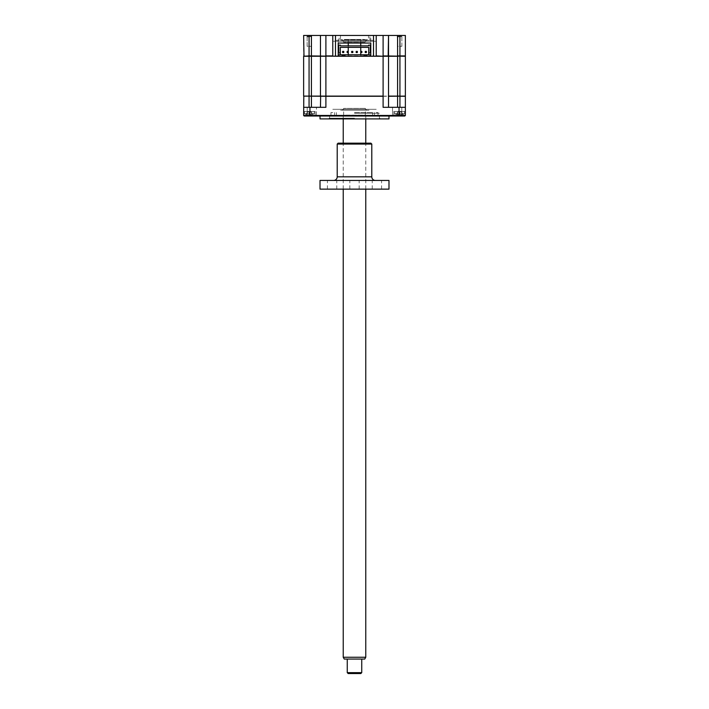 <?xml version="1.0" encoding="UTF-8"?>
<svg xmlns="http://www.w3.org/2000/svg" width="709" height="709" viewBox="0 0 709 709"><rect width="100%" height="100%" fill="white"/><g stroke="black" fill="none" stroke-linecap="round" stroke-linejoin="round"><path stroke-width="0.53" stroke-dasharray="3.54 2.66" d="M311.641 46.315L311.641 35.45L307.121 35.45L311.641 35.45L307.121 35.45L311.641 35.45L311.641 46.315L307.121 46.315L307.121 35.45L307.121 46.315L311.641 46.315M401.879 46.315L401.879 35.45L397.359 35.45L401.879 35.45L397.359 35.45L401.879 35.45L401.879 46.315L397.359 46.315L397.359 35.45L397.359 46.315L401.879 46.315M373.608 40.333L369.894 40.333L373.608 40.333L373.608 35.45L369.894 35.45L373.608 35.45M369.894 40.333L369.894 35.45M340.471 35.45L340.471 39.704L339.841 40.333L369.159 40.333L368.529 39.704L340.471 39.704L368.529 39.704L368.529 35.45L340.471 35.45L368.529 35.45M339.106 40.333L335.392 40.333L339.106 40.333L339.106 35.45L335.392 35.45L339.106 35.45M335.392 40.333L335.392 35.45M373.51 35.45L373.147 56.268L307.077 56.268L338.211 56.268L335.49 55.905L335.49 35.45M376.222 56.268L332.778 56.268M388.169 56.268L370.789 55.905M388.532 55.905L388.532 35.45L405.371 35.45L405.371 55.905L388.532 55.905L388.532 35.45L303.629 35.45L303.629 55.905L320.831 56.268L303.629 56.268L303.629 96.096L309.062 96.096L303.815 96.096M397.581 35.45L397.581 56.268L399.938 56.268L311.419 56.268L311.419 96.096L320.645 96.096L320.468 107.316L303.629 107.316L320.468 107.316L320.468 96.273L405.371 96.273M338.211 55.905L311.419 55.905L311.419 35.45M320.468 55.905L320.468 35.45M369.159 40.333L339.841 40.333M370.249 55.905L366.721 55.905M364.098 55.905L344.902 55.905M342.279 55.905L338.751 55.905M370.789 38.348L370.789 43.054L370.789 38.348M338.211 43.054L338.211 38.348L338.211 43.054L370.789 43.054M405.007 56.268L399.938 56.268L405.007 56.268M354.5 113.289L379.395 113.289L354.5 113.289M320.016 118.899L388.984 118.899M354.5 116.001L320.016 116.001L354.5 116.001M397.164 116.001L402.322 116.001L397.164 116.001M397.164 115.461L401.781 115.461L397.164 115.461M397.164 107.316L401.781 107.316L397.164 107.316M311.836 107.316L307.219 107.316L311.836 107.316M311.836 115.461L307.219 115.461L311.836 115.461M311.836 116.001L316.994 116.001L311.836 116.001M399.938 96.273L399.938 107.316L388.532 107.316L388.532 96.273L388.532 107.316L383.099 107.316L405.371 107.316L383.099 107.316L383.099 96.096L325.901 96.096L383.099 96.096L325.901 96.096L325.901 107.316L309.966 107.316L309.966 115.461L303.629 115.461L303.629 111.481L309.381 111.481C305.544 111.481 305.544 111.481 309.381 111.481C313.218 111.481 313.218 111.481 309.381 111.481L315.177 111.481L309.381 111.481C305.544 111.481 305.544 111.481 309.381 111.481C313.218 111.481 313.218 111.481 309.381 111.481L315.177 111.481L303.629 111.481L303.629 115.461L309.381 115.461L303.629 115.461L304.179 116.001L303.629 115.461L304.179 116.001L303.629 115.461L315.177 115.461L303.629 115.461L303.629 107.316L309.966 107.316M405.185 96.096L383.099 96.096L383.099 35.45M399.938 107.316L405.371 107.316M388.532 107.316L388.355 96.096L397.581 96.096L397.581 56.268L399.938 56.268L399.938 96.096L405.371 96.096L405.371 56.268L399.938 56.268M320.468 107.316L320.468 96.273L303.629 96.273L303.629 107.316M309.966 116.001L404.821 116.001L393.282 116.001L404.821 116.001L405.371 115.461L404.821 116.001L399.619 116.001L404.821 116.001L405.371 115.461L404.821 116.001L405.371 115.461L399.619 115.461L405.371 115.461L405.371 111.481L399.619 111.481C403.456 111.481 403.456 111.481 399.619 111.481C395.782 111.481 395.782 111.481 399.619 111.481L393.823 111.481L405.371 111.481L405.371 115.461L393.823 115.461L405.371 115.461L405.371 111.481L399.619 111.481C403.456 111.481 403.456 111.481 399.619 111.481C395.782 111.481 395.782 111.481 399.619 111.481L405.371 111.481L405.371 115.461L309.966 115.461L309.966 116.001L304.179 116.001L315.718 116.001L304.179 116.001L303.629 115.461M399.619 111.481L393.823 111.481L399.619 111.481L399.619 115.461L393.823 115.461L399.619 115.461L399.619 111.481M399.619 116.001L393.282 116.001L399.619 116.001L399.619 115.461L399.619 116.001M309.381 116.001L315.718 116.001L304.179 116.001L309.381 116.001L309.381 111.481L309.381 116.001M354.5 118.899L329.605 118.899L354.5 118.899M367.173 40.333L341.827 40.333L367.173 40.333A1.808 1.808 0 0 0 365.365 42.15L343.635 42.15L365.365 42.15M341.827 40.333A1.808 1.808 0 0 1 343.635 42.15M368.981 40.333L340.019 40.333L368.981 40.333M340.019 41.246L368.981 41.246L340.019 41.246M332.778 41.246L376.222 41.246L332.778 41.246M376.222 118.899L378.03 118.899L376.222 118.899M376.222 112.563L378.03 112.563L376.222 112.563M332.778 118.899L330.97 118.899L332.778 118.899M332.778 112.563L330.97 112.563L332.778 112.563M354.5 118.173L329.153 118.173L354.5 118.173M354.5 112.563L372.606 112.563L354.5 112.563M404.511 113.794L394.736 113.794L404.511 113.794L404.511 111.481L394.736 111.481L404.511 111.481L404.511 113.794A12.673 12.673 0 0 1 402.428 114.459L401.755 112.128L402.685 114.379A12.363 11.885 -0 0 1 401.684 114.583A12.363 11.885 -0 0 0 402.685 114.379L402.685 114.379A12.363 11.885 -0 0 1 401.684 114.583L400.328 114.583L401.684 114.583A12.363 11.885 -0 0 0 402.685 114.379L401.755 112.128L402.428 114.459A12.673 12.673 0 0 0 404.511 113.794M399.619 114.459L397.554 114.583A12.363 11.885 0 0 1 396.553 114.379L396.553 114.379A12.363 11.885 -0 0 0 397.554 114.583A12.363 11.885 0 0 1 396.553 114.379L396.553 114.379A12.363 11.885 -0 0 0 397.554 114.583L399.619 114.459M396.81 114.459A12.673 12.673 0 0 1 394.736 113.794L394.736 111.481L404.511 111.481L394.736 111.481L394.736 113.794L399.619 113.794L394.736 113.794A12.673 12.673 0 0 0 396.81 114.459L397.483 112.128L396.553 114.379L397.554 112.128L397.554 114.583L397.554 112.128L397.554 114.583L397.554 112.128L399.619 111.88L397.554 112.128M399.619 112.128L398.91 114.583L399.619 112.128L398.972 114.379L399.619 112.128L400.328 114.583L399.619 112.128L400.328 114.583L399.619 112.128L398.91 114.583L399.619 111.88L401.143 111.88L398.095 111.88L399.619 112.128M399.619 111.88L401.684 112.128L401.684 114.583M312.19 114.459A12.673 12.673 0 0 0 314.264 113.794L304.489 113.794L314.264 113.794L314.264 111.481L304.489 111.481L314.264 111.481L314.264 113.794A12.673 12.673 0 0 1 312.19 114.459L311.517 112.128L312.447 114.379A12.363 11.885 -0 0 1 311.446 114.583A12.363 11.885 -0 0 0 312.447 114.379L312.447 114.379A12.363 11.885 -0 0 1 311.446 114.583L310.09 114.583L311.446 114.583A12.363 11.885 -0 0 0 312.447 114.379L311.517 112.128L312.447 114.379M309.381 114.459L311.446 114.583L309.381 114.459M304.489 111.481L304.489 113.794L309.381 113.794L304.489 113.794A12.673 12.673 0 0 0 306.572 114.459L307.245 112.128L306.315 114.379A12.363 11.885 -0 0 0 307.316 114.583A12.363 11.885 0 0 1 306.315 114.379L306.315 114.379A12.363 11.885 -0 0 0 307.316 114.583L308.672 114.583L307.316 114.583A12.363 11.885 0 0 1 306.315 114.379L307.245 112.128L306.572 114.459A12.673 12.673 0 0 1 304.489 113.794L304.489 111.481L314.264 111.481L304.489 111.481M311.446 112.128L309.381 111.88L308.672 114.583L309.381 112.128L310.09 114.583L309.381 112.128L308.672 114.583L309.381 112.128L308.734 114.379L309.381 112.128L310.09 114.583L309.381 111.88L307.857 111.88L311.446 112.128L311.446 114.583L311.517 112.128M309.381 111.88L307.316 112.128L307.316 114.583M348.252 39.429L360.748 39.429L348.252 39.429L348.252 43.054M348.252 45.855L348.252 47.352M348.252 51.385L348.252 52.546M348.252 54.77L348.252 56.268L360.748 56.268L348.252 56.268M360.748 39.429L360.748 43.054M360.748 45.855L360.748 47.352M360.748 51.385L360.748 52.546M360.748 54.77L360.748 56.268M344.547 39.429L364.453 39.429L344.547 39.429L343.635 40.333L365.365 40.333L343.635 40.333M364.453 39.429L365.365 40.333M367.173 110.214A1.808 1.808 0 0 1 365.365 108.397L365.365 115.097L343.635 115.097L343.635 108.397L365.365 108.397L343.635 108.397A1.808 1.808 0 0 1 341.827 110.214L367.173 110.214L341.827 110.214M344.547 116.001L364.453 116.001L365.365 115.097L343.635 115.097L344.547 116.001L364.453 116.001M368.981 110.214L340.019 110.214L368.981 110.214M397.483 112.128L396.553 114.379M401.143 111.88L401.684 112.128M307.289 36.354L311.473 36.354L307.289 36.354L311.473 36.354L307.289 36.354L306.811 36.833L307.369 36.895L311.659 36.549L306.811 36.833M397.527 36.354L401.711 36.354L397.527 36.354L401.711 36.354L397.527 36.354L397.049 36.833L397.607 36.895L401.906 36.549L397.049 36.833M332.778 109.31L376.222 109.31L332.778 109.31M340.019 109.31L368.981 109.31L340.019 109.31M356.184 52.546L356.184 51.385L357.345 51.385L357.345 52.546M307.857 111.88L307.316 112.128M343.768 52.546L343.768 51.385L342.607 51.385L342.607 52.546M352.816 52.546L352.816 51.385L351.655 51.385L351.655 52.546M361.865 52.546L361.865 51.385L360.713 51.385L360.713 52.546M366.393 52.546L366.393 51.385L365.232 51.385L365.232 52.546M348.287 52.546L348.287 51.385L347.135 51.385L347.135 52.546M340.382 45.137L338.751 45.137M368.618 45.855L340.382 45.855M370.249 45.137L368.618 45.137M370.249 52.962L368.707 52.962L368.707 47.352L340.293 47.352L340.293 52.962L338.751 52.962M370.249 54.77L366.721 54.77L366.721 56.268L338.751 56.268L342.279 56.268L342.279 54.77L338.751 54.77M344.902 56.268L344.902 54.77L364.098 54.77L364.098 56.268L344.902 56.268M388.532 56.268L388.532 96.096M399.628 56.268L402.242 56.268L399.628 56.268M354.5 56.268C337.289 56.268 337.289 56.268 354.5 56.268C371.711 56.268 371.711 56.268 354.5 56.268M309.39 56.268L312.004 56.268L309.39 56.268M320.468 56.268L320.468 96.096L320.468 56.268L320.468 96.096L309.062 96.096L309.062 56.268M325.901 35.45L325.901 96.096L320.468 96.096M399.619 96.096C396.234 96.096 396.234 96.096 399.619 96.096C403.004 96.096 403.004 96.096 399.619 96.096C396.234 96.096 396.234 96.096 399.619 96.096C403.004 96.096 403.004 96.096 399.619 96.096M354.5 96.096L379.12 96.096L354.5 96.096M309.381 96.096C305.996 96.096 305.996 96.096 309.381 96.096C312.766 96.096 312.766 96.096 309.381 96.096C305.996 96.096 305.996 96.096 309.381 96.096C312.766 96.096 312.766 96.096 309.381 96.096M344.273 659.069L364.727 659.069M365.764 657.261L343.236 657.261M351.974 116.001L365.764 116.001L351.974 116.001M361.741 672.646L347.259 672.646M356.122 659.069L347.259 659.069L356.122 659.069M348.163 673.55L360.837 673.55M353.126 39.429L355.874 39.429L353.126 39.429M336.766 189.135L327.425 189.135L336.766 189.135L336.766 180.449L327.425 180.449L336.766 180.449M327.425 189.135L327.425 180.449M381.575 189.135L372.234 189.135L381.575 189.135L381.575 180.449L372.234 180.449L381.575 180.449M372.234 189.135L372.234 180.449M375.407 180.449L333.593 180.449L375.407 180.449M337.209 144.06L371.791 144.06M370.887 143.156L338.113 143.156M359.171 189.135L349.829 189.135L359.171 189.135L359.171 180.449L349.829 180.449L359.171 180.449M349.829 189.135L349.829 180.449M320.016 180.449L388.984 180.449M320.016 189.135L388.984 189.135M365.817 189.135L343.183 189.135L365.817 189.135M309.062 35.45L309.062 55.905M399.938 35.45L399.938 55.905M397.581 107.316L397.581 96.273M311.419 107.316L311.419 96.273M309.062 107.316L309.062 96.273M399.034 107.316L399.034 116.001M309.381 111.481L309.381 115.461L309.381 111.481M371.791 176.825L337.209 176.825M379.395 118.899L379.395 113.289M401.781 115.461L402.322 116.001L401.781 115.461L401.781 107.316L401.781 115.461M316.453 115.461L316.453 107.316L316.453 115.461L316.994 116.001L316.453 115.461M307.219 115.461L306.678 116.001L307.219 115.461L307.219 107.316L307.219 115.461M315.177 111.481L315.177 115.461L315.718 116.001L315.177 115.461L315.177 111.481M392.547 115.461L392.006 116.001L392.547 115.461L392.547 107.316L392.547 115.461M393.823 111.481L393.823 115.461L393.282 116.001L393.823 115.461L393.823 111.481M329.605 118.899L329.605 113.289M378.03 112.563L378.03 118.899M334.586 112.563L334.586 118.899M329.88 118.899L329.153 118.173M372.606 112.563L372.606 118.899M336.394 112.563L336.394 118.899M379.12 118.899L379.847 118.173M330.97 112.563L330.97 118.899M374.414 112.563L374.414 118.899M343.236 189.135L343.236 143.156M343.236 118.899L343.236 116.001M365.764 189.135L365.764 143.156M365.764 118.899L365.764 116.001"/><path stroke-width="1.06" d="M309.062 35.45L309.062 55.905L303.993 56.268L303.629 35.45L376.222 35.45L376.222 55.905L383.099 56.268L370.789 56.268L370.789 43.054L370.789 56.268L366.721 56.268L366.721 54.77L370.249 54.77L370.249 56.268M376.222 35.45L383.099 35.45L383.099 55.905L405.371 56.268L405.371 96.096L388.532 96.273L388.532 107.316M405.371 55.905L397.581 55.905L397.581 35.45L405.371 35.45L405.371 55.905M383.099 35.45L388.532 35.45L388.169 56.268M309.062 55.905L338.211 56.268L338.211 43.054L338.211 56.268L338.751 56.268L338.751 54.77L366.721 54.77L364.098 54.77L364.098 56.268L366.721 56.268L344.902 56.268L344.902 54.77L342.279 54.77L342.279 56.268L344.902 56.268L338.751 56.268M325.901 35.45L325.901 55.905L332.778 55.905L332.778 35.45M320.468 55.905L320.468 35.45M311.419 35.45L311.419 56.268L325.901 56.268L325.901 96.273L303.815 96.096L303.629 115.461L304.179 116.001L404.821 116.001L405.371 115.461L405.371 96.273L405.371 115.461L399.034 115.461L399.034 116.001M388.532 55.905L388.532 35.45L397.581 35.45M370.789 55.905L370.249 55.905M366.721 55.905L364.098 55.905M344.902 55.905L342.279 55.905M338.751 55.905L338.211 55.905M335.49 35.45L335.49 55.905M370.789 43.054L338.211 43.054M373.51 35.45L373.51 55.905M388.984 116.001L388.984 118.899L320.016 118.899L320.016 116.001M388.355 96.096L399.938 96.096L399.938 56.268M405.371 107.316L383.099 107.316L383.099 96.273L325.901 96.273L325.901 107.316L303.629 107.316M309.062 56.268L309.062 96.096L311.419 96.096L311.419 56.268L303.629 56.268L303.629 96.096L309.062 96.096L309.062 107.316M320.468 107.316L320.645 96.096M405.371 96.273L399.938 96.273L399.938 107.316M397.581 107.316L397.581 56.268L388.532 56.268L388.532 96.096M320.468 56.268L320.468 96.096L311.419 96.096L311.419 107.316M303.629 115.461L399.034 115.461L399.034 107.316M348.252 43.054L348.252 45.855M348.252 47.352L348.252 51.385M348.252 52.546L348.252 54.77M360.748 43.054L360.748 45.855M360.748 47.352L360.748 51.385M360.748 52.546L360.748 54.77M357.345 51.385L357.345 52.546L356.184 52.546L356.184 51.385L357.345 51.385M342.607 52.546L343.768 52.546L343.768 51.385L342.607 51.385L342.607 52.546M351.655 52.546L352.816 52.546L352.816 51.385L351.655 51.385L351.655 52.546M360.713 52.546L361.865 52.546L361.865 51.385L360.713 51.385L360.713 52.546M365.232 52.546L366.393 52.546L366.393 51.385L365.232 51.385L365.232 52.546M347.135 52.546L348.287 52.546L348.287 51.385L347.135 51.385L347.135 52.546M340.382 45.137L338.751 45.137L338.751 52.962L340.293 52.962L340.293 54.77L340.293 47.352L368.707 47.352L368.707 54.77L368.707 52.962L370.249 52.962L370.249 45.137L368.618 45.137L368.618 45.855L340.382 45.855L340.382 45.137M320.468 96.096L383.099 96.096L383.099 56.268L388.532 56.268M365.764 657.261L364.727 659.069L344.273 659.069L343.236 657.261L365.764 657.261L365.764 189.135M361.741 672.646L360.837 673.55L348.163 673.55L347.259 672.646L361.741 672.646L361.741 659.069M333.593 180.449A3.625 3.625 0 0 0 337.209 176.825L371.791 176.825A3.625 3.625 0 0 0 375.407 180.449M371.791 144.06L337.209 144.06L338.113 143.156L370.887 143.156L371.791 144.06L371.791 176.825M337.209 144.06L337.209 176.825M388.984 180.449L388.984 189.135L320.016 189.135L320.016 180.449L388.984 180.449M399.938 35.45L399.938 55.905M309.966 107.316L309.966 116.001M343.236 657.261L343.236 189.135M343.236 143.156L343.236 118.899M347.259 672.646L347.259 659.069M365.764 143.156L365.764 118.899"/></g></svg>
